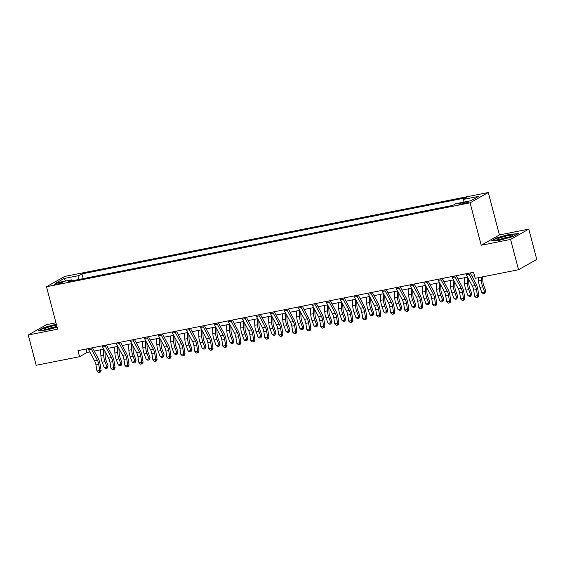 <?xml version="1.0" encoding="UTF-8"?>
<svg xmlns="http://www.w3.org/2000/svg" width="565" height="565" viewBox="0 0 565 565"><rect width="100%" height="100%" fill="white"/><g stroke="black" fill="none" stroke-linecap="round" stroke-linejoin="round"><path stroke-width="0.85" d="M56.684 284.28A4.04 0.516 -14.7 0 0 62.164 282.359A4.04 0.516 -14.7 0 0 59.834 282.493A4.04 0.516 -14.7 0 0 54.346 284.414A4.04 0.516 -14.7 0 0 56.684 284.28M55.956 322.792L46.457 324.67L28.25 334.989L36.195 365.287L79.566 356.699L86.946 352.511L89.807 351.946M488.294 192.517L64.707 276.433L46.5 286.752L470.087 202.835L488.294 192.517L499.425 234.934L481.218 245.252L510.591 239.433L528.805 229.115L499.425 234.934M528.805 229.115L536.75 259.413L518.543 269.731L510.591 239.433M518.543 269.731L475.172 278.319L473.583 272.259L77.977 350.639L79.566 356.699M466.697 201.91L464.232 202.397A3.913 0.501 -14.7 0 0 458.921 204.255A3.913 0.501 -14.7 0 0 461.181 204.127L463.646 203.64A3.913 0.501 -14.7 0 0 468.957 201.776A3.913 0.501 -14.7 0 0 466.697 201.91L466.923 202.779M463.06 202.263L463.399 199.41L466.372 197.722L81.953 273.877L83.196 278.616M463.399 199.41L478.506 196.415L470.928 200.709L455.821 203.704L452.84 205.385L68.421 281.547L71.402 279.859L56.288 282.853L63.866 278.559L78.98 275.565L81.953 273.877M28.25 334.989L57.63 329.169L46.5 286.752M481.218 245.252L470.087 202.835M94.242 351.07L103.798 349.177M108.233 348.294L117.788 346.402M122.224 345.526L131.772 343.633M136.214 342.75L145.763 340.857M150.198 339.982L159.754 338.089M164.189 337.213L173.745 335.32M178.18 334.438L187.728 332.545M192.171 331.669L201.719 329.776M206.154 328.894L215.71 327.001M220.145 326.125L229.701 324.232M234.136 323.357L243.692 321.464M248.127 320.581L257.675 318.688M262.111 317.812L271.666 315.92M276.101 315.037L285.657 313.144M290.092 312.268L299.648 310.376M304.083 309.493L313.632 307.607M318.067 306.724L327.622 304.832M332.058 303.956L341.613 302.063M346.048 301.18L355.604 299.288M360.039 298.412L369.588 296.519M374.023 295.636L383.579 293.744M388.014 292.868L397.569 290.975M402.005 290.099L411.56 288.207M415.995 287.324L425.544 285.431M429.979 284.555L439.535 282.662M443.97 281.78L453.526 279.887M457.961 279.011L467.516 277.118M471.952 276.243L474.494 275.734M86.035 349.036L86.946 352.511M78.98 275.565L78.514 279.548M72.214 280.798L71.402 279.859M63.866 278.559L65.681 280.989M510.35 234.101L496.812 237.794L491.324 240.902L499.382 240.316L512.928 236.622L518.409 233.514L510.435 234.426M56.309 324.155L44.127 327.481L38.639 330.589L46.697 330.002L57.1 327.163M496.903 238.148L496.812 237.794M468.618 273.241A4.421 1.9 78.8 0 0 469.084 274.286L475.158 285.544A6.314 2.712 -101.2 0 1 476.472 289.577L477.453 295.65L478.83 295.65L477.849 289.57A9.471 4.068 78.8 0 0 475.878 283.517L470.165 272.937M465.821 273.799A4.421 1.9 78.8 0 0 466.287 274.844L472.361 286.095A6.314 2.712 -101.2 0 1 473.675 290.128L474.657 296.208L477.453 295.65L477.284 297.437L476.168 297.656L477.284 297.437M477.835 297.43L478.83 295.65M474.657 296.208L476.168 297.656M482.665 276.836L482.856 281.179A6.314 2.712 78.8 0 0 483.732 285.459L485.78 290.933L484.77 293.503L483.647 293.729L481.959 292.839L479.911 287.366A9.471 4.068 -101.2 0 1 478.597 280.946L478.456 277.669M481.959 292.839L484.756 292.289L482.708 286.815A9.471 4.068 -101.2 0 1 481.401 280.388L481.253 277.118M484.77 293.503L484.756 292.289L485.78 290.933M454.634 276.017A4.421 1.9 78.8 0 0 455.093 277.062L461.167 288.312A6.314 2.712 -101.2 0 1 462.481 292.345L463.462 298.426L464.84 298.419L463.858 292.338A9.471 4.068 78.8 0 0 461.895 286.286L456.174 275.706M451.831 276.568A4.421 1.9 78.8 0 0 452.297 277.613L458.37 288.863A6.314 2.712 -101.2 0 1 459.684 292.903L460.666 298.977L463.462 298.426L463.293 300.206L462.177 300.425L463.293 300.206M463.844 300.206L464.84 298.419M460.666 298.977L462.177 300.425M440.644 278.785A4.421 1.9 78.8 0 0 441.103 279.83L447.183 291.081A6.314 2.712 -101.2 0 1 448.49 295.121L449.472 301.194L450.849 301.187L449.867 295.114A9.471 4.068 78.8 0 0 447.904 289.061L442.19 278.481M437.847 279.343A4.421 1.9 78.8 0 0 438.306 280.388L444.387 291.639A6.314 2.712 -101.2 0 1 445.693 295.672L446.675 301.752L449.472 301.194L449.309 302.974L448.186 303.2L449.309 302.974M449.86 302.974L450.849 301.187M446.675 301.752L448.186 303.2M426.653 281.561A4.421 1.9 78.8 0 0 427.112 282.606L433.193 293.856A6.314 2.712 -101.2 0 1 434.506 297.889L435.481 303.97L436.858 303.963L435.876 297.882A9.471 4.068 78.8 0 0 433.913 291.83L428.199 281.25M423.856 282.112A4.421 1.9 78.8 0 0 424.315 283.157L430.396 294.407A6.314 2.712 -101.2 0 1 431.702 298.44L432.684 304.521L435.481 303.97L435.318 305.75L434.195 305.969L435.318 305.75M435.869 305.75L436.858 303.963M432.684 304.521L434.195 305.969M468.66 279.244L468.865 283.948A6.314 2.712 78.8 0 0 469.741 288.235L471.789 293.708L470.779 296.279L469.663 296.498L467.968 295.615L465.92 290.142A9.471 4.068 -101.2 0 1 464.614 283.715L464.345 277.747M467.968 295.615L470.765 295.057L468.717 289.584A9.471 4.068 -101.2 0 1 467.41 283.164L467.142 277.189M470.779 296.279L470.765 295.057L471.789 293.708M454.67 282.013L454.882 286.723A6.314 2.712 78.8 0 0 455.75 291.003L457.798 296.477L456.788 299.047L455.673 299.266L453.978 298.384L451.929 292.91A9.471 4.068 -101.2 0 1 450.623 286.49L450.361 280.515M453.978 298.384L456.774 297.833L454.726 292.359A9.471 4.068 -101.2 0 1 453.42 285.932L453.158 279.965M456.788 299.047L456.774 297.833L457.798 296.477M440.679 284.781L440.891 289.492A6.314 2.712 78.8 0 0 441.759 293.779L443.815 299.252L442.805 301.816L441.682 302.042L439.994 301.159L437.939 295.686A9.471 4.068 -101.2 0 1 436.632 289.259L436.371 283.291M439.994 301.159L442.791 300.601L440.735 295.128A9.471 4.068 -101.2 0 1 439.429 288.708L439.167 282.733M442.805 301.816L442.791 300.601L443.815 299.252M412.662 284.329A4.421 1.9 78.8 0 0 413.128 285.374L419.202 296.625A6.314 2.712 -101.2 0 1 420.515 300.658L421.497 306.738L422.874 306.731L421.893 300.651A9.471 4.068 78.8 0 0 419.922 294.605L414.209 284.026M409.865 284.887A4.421 1.9 78.8 0 0 410.331 285.932L416.405 297.183A6.314 2.712 -101.2 0 1 417.719 301.216L418.693 307.296L421.497 306.738L421.328 308.518L420.212 308.744L421.328 308.518M421.878 308.518L422.874 306.731M418.693 307.296L420.212 308.744M426.695 287.557L426.9 292.267A6.314 2.712 78.8 0 0 427.776 296.547L429.824 302.021L428.814 304.591L427.691 304.81L426.003 303.928L423.955 298.454A9.471 4.068 -101.2 0 1 422.641 292.034L422.38 286.06M426.003 303.928L428.8 303.377L426.752 297.903A9.471 4.068 -101.2 0 1 425.445 291.476L425.177 285.509M428.814 304.591L428.8 303.377L429.824 302.021M497.031 239.609A8.214 1.045 -14.7 0 0 497.249 239.708A8.214 1.045 -14.7 0 0 505.195 238.465A8.214 1.045 -14.7 0 0 512.738 235.647A8.214 1.045 -14.7 0 0 512.829 235.301A8.214 1.045 -14.7 0 0 504.065 236.601A8.214 1.045 -14.7 0 0 497.031 239.609M492.143 240.845L497.122 238.02L510.244 234.44L517.738 233.896M510.456 236.806A6.215 0.791 -14.7 0 0 505.018 237.794A6.215 0.791 -14.7 0 0 499.806 239.595M56.564 325.115A8.214 1.045 -14.7 0 0 55.448 325.32A8.214 1.045 -14.7 0 0 47.086 327.644A8.214 1.045 -14.7 0 0 44.564 329.388A8.214 1.045 -14.7 0 0 49.049 328.95A8.214 1.045 -14.7 0 0 57.001 326.775M56.938 326.549A6.215 0.791 -14.7 0 0 54.96 326.867A6.215 0.791 -14.7 0 0 47.121 329.282M39.458 330.525L44.437 327.7L56.387 324.444M398.678 287.098A4.421 1.9 78.8 0 0 399.137 288.15L405.211 299.401A6.314 2.712 -101.2 0 1 406.525 303.433L407.506 309.514L408.883 309.507L407.902 303.426A9.471 4.068 78.8 0 0 405.938 297.374L400.218 286.794M395.874 287.656A4.421 1.9 78.8 0 0 396.34 288.701L402.414 299.951A6.314 2.712 -101.2 0 1 403.728 303.984L404.709 310.065L407.506 309.514L407.337 311.294L406.221 311.513L407.337 311.294M407.888 311.287L408.883 309.507M404.709 310.065L406.221 311.513M412.704 290.325L412.909 295.036A6.314 2.712 78.8 0 0 413.785 299.316L415.833 304.789L414.823 307.36L413.707 307.586L412.012 306.703L409.964 301.23A9.471 4.068 -101.2 0 1 408.657 294.803L408.389 288.828M412.012 306.703L414.809 306.145L412.761 300.672A9.471 4.068 -101.2 0 1 411.454 294.245L411.186 288.277M414.823 307.36L414.809 306.145L415.833 304.789M384.687 289.873A4.421 1.9 78.8 0 0 385.146 290.919L391.227 302.169A6.314 2.712 -101.2 0 1 392.534 306.202L393.515 312.283L394.893 312.276L393.911 306.195A9.471 4.068 78.8 0 0 391.948 300.149L386.234 289.57M381.891 290.424A4.421 1.9 78.8 0 0 382.35 291.469L388.43 302.727A6.314 2.712 -101.2 0 1 389.737 306.76L390.719 312.833L393.515 312.283L393.353 314.062L392.23 314.288L393.353 314.062M393.904 314.062L394.893 312.276M390.719 312.833L392.23 314.288M398.713 293.101L398.925 297.812A6.314 2.712 78.8 0 0 399.794 302.091L401.842 307.565L400.832 310.136L399.716 310.355L398.021 309.472L395.973 303.998A9.471 4.068 -101.2 0 1 394.667 297.571L394.405 291.604M398.021 309.472L400.818 308.914L398.77 303.44A9.471 4.068 -101.2 0 1 397.463 297.021L397.202 291.046M400.832 310.136L400.818 308.914L401.842 307.565M370.697 292.642A4.421 1.9 78.8 0 0 371.156 293.687L377.236 304.938A6.314 2.712 -101.2 0 1 378.55 308.977L379.525 315.051L380.902 315.044L379.92 308.97A9.471 4.068 78.8 0 0 377.957 302.918L372.243 292.338M367.9 293.2A4.421 1.9 78.8 0 0 368.359 294.245L374.44 305.495A6.314 2.712 -101.2 0 1 375.746 309.528L376.728 315.609L379.525 315.051L379.362 316.838L378.239 317.057L379.362 316.838M379.913 316.831L380.902 315.044M376.728 315.609L378.239 317.057M384.723 295.869L384.935 300.58A6.314 2.712 78.8 0 0 385.803 304.86L387.858 310.333L386.848 312.904L385.726 313.123L384.038 312.24L381.982 306.767A9.471 4.068 -101.2 0 1 380.676 300.347L380.415 294.372M384.038 312.24L386.834 311.689L384.779 306.216A9.471 4.068 -101.2 0 1 383.473 299.789L383.211 293.821M386.848 312.904L386.834 311.689L387.858 310.333M356.706 295.417A4.421 1.9 78.8 0 0 357.172 296.463L363.246 307.713A6.314 2.712 -101.2 0 1 364.559 311.746L365.541 317.827L366.911 317.82L365.936 311.739A9.471 4.068 78.8 0 0 363.966 305.686L358.252 295.107M353.909 295.968A4.421 1.9 78.8 0 0 354.375 297.013L360.449 308.264A6.314 2.712 -101.2 0 1 361.762 312.304L362.737 318.378L365.541 317.827L365.371 319.606L364.256 319.825L365.371 319.606M365.922 319.606L366.911 317.82M362.737 318.378L364.256 319.825M370.739 298.638L370.944 303.349A6.314 2.712 78.8 0 0 371.819 307.635L373.868 313.109L372.858 315.673L371.735 315.899L370.047 315.016L367.999 309.542A9.471 4.068 -101.2 0 1 366.685 303.115L366.424 297.148M370.047 315.016L372.844 314.458L370.795 308.984A9.471 4.068 -101.2 0 1 369.489 302.565L369.22 296.59M372.858 315.673L372.844 314.458L373.868 313.109M342.722 298.186A4.421 1.9 78.8 0 0 343.181 299.231L349.255 310.482A6.314 2.712 -101.2 0 1 350.568 314.514L351.55 320.595L352.927 320.588L351.946 314.514A9.471 4.068 78.8 0 0 349.982 308.462L344.262 297.882M339.918 298.744A4.421 1.9 78.8 0 0 340.384 299.789L346.458 311.04A6.314 2.712 -101.2 0 1 347.772 315.072L348.753 321.153L351.55 320.595L351.381 322.375L350.265 322.601L351.381 322.375M351.931 322.375L352.927 320.588M348.753 321.153L350.265 322.601M356.748 301.413L356.953 306.124A6.314 2.712 78.8 0 0 357.829 310.404L359.877 315.877L358.867 318.448L357.751 318.667L356.056 317.784L354.008 312.311A9.471 4.068 -101.2 0 1 352.701 305.891L352.433 299.916M356.056 317.784L358.853 317.233L356.805 311.76A9.471 4.068 -101.2 0 1 355.498 305.333L355.23 299.365M358.867 318.448L358.853 317.233L359.877 315.877M328.731 300.961A4.421 1.9 78.8 0 0 329.19 302.007L335.271 313.257A6.314 2.712 -101.2 0 1 336.578 317.29L337.559 323.371L338.936 323.364L337.955 317.283A9.471 4.068 78.8 0 0 335.991 311.23L330.278 300.651M325.934 301.512A4.421 1.9 78.8 0 0 326.393 302.558L332.474 313.808A6.314 2.712 -101.2 0 1 333.781 317.841L334.763 323.922L337.559 323.371L337.397 325.15L336.274 325.369L337.397 325.15M337.948 325.143L338.936 323.364M334.763 323.922L336.274 325.369M342.757 304.182L342.969 308.893A6.314 2.712 78.8 0 0 343.838 313.18L345.886 318.653L344.876 321.217L343.76 321.443L342.065 320.56L340.017 315.086A9.471 4.068 -101.2 0 1 338.71 308.66L338.449 302.685M342.065 320.56L344.862 320.002L342.814 314.528A9.471 4.068 -101.2 0 1 341.507 308.109L341.246 302.134M344.876 321.217L344.862 320.002L345.886 318.653M314.74 303.73A4.421 1.9 78.8 0 0 315.199 304.775L321.28 316.026A6.314 2.712 -101.2 0 1 322.594 320.058L323.568 326.139L324.946 326.132L323.964 320.051A9.471 4.068 78.8 0 0 322.001 314.006L316.287 303.426M311.944 304.281A4.421 1.9 78.8 0 0 312.403 305.326L318.483 316.584A6.314 2.712 -101.2 0 1 319.79 320.616L320.772 326.69L323.568 326.139L323.406 327.919L322.283 328.145L323.406 327.919M323.957 327.919L324.946 326.132M320.772 326.69L322.283 328.145M328.766 306.957L328.978 311.668A6.314 2.712 78.8 0 0 329.847 315.948L331.902 321.421L330.885 323.992L329.769 324.211L328.081 323.328L326.026 317.855A9.471 4.068 -101.2 0 1 324.72 311.428L324.458 305.46M328.081 323.328L330.878 322.77L328.823 317.304A9.471 4.068 -101.2 0 1 327.516 310.877L327.255 304.902M330.885 323.992L330.878 322.77L331.902 321.421M300.75 306.498A4.421 1.9 78.8 0 0 301.216 307.544L307.289 318.794A6.314 2.712 -101.2 0 1 308.603 322.834L309.585 328.908L310.955 328.908L309.98 322.827A9.471 4.068 78.8 0 0 308.01 316.774L302.296 306.195M297.953 307.056A4.421 1.9 78.8 0 0 298.419 308.102L304.493 319.352A6.314 2.712 -101.2 0 1 305.806 323.385L306.781 329.466L309.585 328.908L309.415 330.695L308.299 330.913L309.415 330.695M309.966 330.687L310.955 328.908M306.781 329.466L308.299 330.913M314.783 309.726L314.988 314.437A6.314 2.712 78.8 0 0 315.863 318.716L317.911 324.19L316.901 326.761L315.779 326.98L314.091 326.097L312.042 320.623A9.471 4.068 -101.2 0 1 310.729 314.204L310.468 308.229M314.091 326.097L316.887 325.546L314.839 320.072A9.471 4.068 -101.2 0 1 313.533 313.646L313.264 307.678M316.901 326.761L316.887 325.546L317.911 324.19M286.766 309.274A4.421 1.9 78.8 0 0 287.225 310.319L293.299 321.57A6.314 2.712 -101.2 0 1 294.612 325.602L295.594 331.683L296.971 331.676L295.989 325.595A9.471 4.068 78.8 0 0 294.026 319.543L288.305 308.963M283.962 309.825A4.421 1.9 78.8 0 0 284.428 310.87L290.502 322.121A6.314 2.712 -101.2 0 1 291.815 326.16L292.797 332.234L295.594 331.683L295.424 333.463L294.309 333.682L295.424 333.463M295.975 333.463L296.971 331.676M292.797 332.234L294.309 333.682M300.792 312.494L300.997 317.205A6.314 2.712 78.8 0 0 301.872 321.492L303.921 326.966L302.911 329.529L301.795 329.755L300.1 328.872L298.052 323.399A9.471 4.068 -101.2 0 1 296.745 316.972L296.477 311.004M300.1 328.872L302.897 328.314L300.848 322.841A9.471 4.068 -101.2 0 1 299.542 316.421L299.273 310.446M302.911 329.529L302.897 328.314L303.921 326.966M272.775 312.042A4.421 1.9 78.8 0 0 273.234 313.088L279.315 324.338A6.314 2.712 -101.2 0 1 280.621 328.371L281.603 334.452L282.98 334.445L281.999 328.371A9.471 4.068 78.8 0 0 280.035 322.318L274.322 311.739M269.978 312.6A4.421 1.9 78.8 0 0 270.437 313.646L276.518 324.896A6.314 2.712 -101.2 0 1 277.825 328.929L278.806 335.01L281.603 334.452L281.441 336.231L280.318 336.457L281.441 336.231M281.991 336.231L282.98 334.445M278.806 335.01L280.318 336.457M286.801 315.27L287.013 319.981A6.314 2.712 78.8 0 0 287.882 324.261L289.93 329.734L288.92 332.305L287.804 332.524L286.109 331.641L284.061 326.167A9.471 4.068 -101.2 0 1 282.754 319.748L282.486 313.773M286.109 331.641L288.906 331.09L286.858 325.617A9.471 4.068 -101.2 0 1 285.551 319.19L285.29 313.222M288.92 332.305L288.906 331.09L289.93 329.734M258.784 314.818A4.421 1.9 78.8 0 0 259.243 315.863L265.324 327.114A6.314 2.712 -101.2 0 1 266.631 331.147L267.612 337.227L268.989 337.22L268.008 331.139A9.471 4.068 78.8 0 0 266.044 325.087L260.331 314.507M255.987 315.369A4.421 1.9 78.8 0 0 256.446 316.414L262.527 327.665A6.314 2.712 -101.2 0 1 263.834 331.697L264.815 337.778L267.612 337.227L267.45 339.007L266.327 339.226L267.45 339.007M268.001 339L268.989 337.22M264.815 337.778L266.327 339.226M272.81 318.038L273.022 322.749A6.314 2.712 78.8 0 0 273.891 327.036L275.946 332.51L274.929 335.073L273.813 335.299L272.125 334.416L270.07 328.943A9.471 4.068 -101.2 0 1 268.763 322.516L268.502 316.548M272.125 334.416L274.922 333.859L272.867 328.385A9.471 4.068 -101.2 0 1 271.56 321.965L271.299 315.99M274.929 335.073L274.922 333.859L275.946 332.51M244.793 317.587A4.421 1.9 78.8 0 0 245.259 318.632L251.333 329.882A6.314 2.712 -101.2 0 1 252.647 333.915L253.629 339.996L254.999 339.989L254.024 333.908A9.471 4.068 78.8 0 0 252.054 327.862L246.34 317.283M241.997 318.137A4.421 1.9 78.8 0 0 242.463 319.19L248.536 330.44A6.314 2.712 -101.2 0 1 249.85 334.473L250.825 340.554L253.629 339.996L253.459 341.776L252.343 342.002L253.459 341.776M254.01 341.776L254.999 339.989M250.825 340.554L252.343 342.002M258.827 320.814L259.031 325.525A6.314 2.712 78.8 0 0 259.907 329.805L261.955 335.278L260.945 337.849L259.822 338.068L258.134 337.185L256.086 331.712A9.471 4.068 -101.2 0 1 254.773 325.285L254.511 319.317M258.134 337.185L260.931 336.634L258.883 331.161A9.471 4.068 -101.2 0 1 257.576 324.734L257.308 318.759M260.945 337.849L260.931 336.634L261.955 335.278M230.81 320.355A4.421 1.9 78.8 0 0 231.269 321.4L237.342 332.658A6.314 2.712 -101.2 0 1 238.656 336.691L239.638 342.764L241.015 342.764L240.033 336.684A9.471 4.068 78.8 0 0 238.07 330.631L232.349 320.051M228.006 320.913A4.421 1.9 78.8 0 0 228.472 321.958L234.546 333.209A6.314 2.712 -101.2 0 1 235.859 337.241L236.841 343.322L239.638 342.764L239.468 344.551L238.352 344.77L239.468 344.551M240.019 344.544L241.015 342.764M236.841 343.322L238.352 344.77M244.836 323.583L245.041 328.293A6.314 2.712 78.8 0 0 245.916 332.573L247.964 338.047L246.954 340.617L245.839 340.843L244.144 339.953L242.095 334.48A9.471 4.068 -101.2 0 1 240.789 328.06L240.521 322.085M244.144 339.953L246.94 339.403L244.892 333.929A9.471 4.068 -101.2 0 1 243.586 327.502L243.317 321.534M246.954 340.617L246.94 339.403L247.964 338.047M216.819 323.131A4.421 1.9 78.8 0 0 217.278 324.176L223.359 335.426A6.314 2.712 -101.2 0 1 224.665 339.459L225.647 345.54L227.024 345.533L226.042 339.452A9.471 4.068 78.8 0 0 224.079 333.399L218.365 322.82M214.022 323.681A4.421 1.9 78.8 0 0 214.481 324.727L220.562 335.977A6.314 2.712 -101.2 0 1 221.868 340.017L222.85 346.091L225.647 345.54L225.484 347.32L224.362 347.539L225.484 347.32M226.035 347.32L227.024 345.533M222.85 346.091L224.362 347.539M230.845 326.358L231.057 331.062A6.314 2.712 78.8 0 0 231.925 335.349L233.974 340.822L232.964 343.393L231.848 343.612L230.153 342.729L228.105 337.256A9.471 4.068 -101.2 0 1 226.798 330.829L226.53 324.861M230.153 342.729L232.95 342.171L230.901 336.698A9.471 4.068 -101.2 0 1 229.595 330.278L229.334 324.303M232.964 343.393L232.95 342.171L233.974 340.822M202.828 325.899A4.421 1.9 78.8 0 0 203.287 326.944L209.368 338.195A6.314 2.712 -101.2 0 1 210.674 342.235L211.656 348.308L213.033 348.301L212.052 342.228A9.471 4.068 78.8 0 0 210.088 336.175L204.375 325.595M200.031 326.457A4.421 1.9 78.8 0 0 200.49 327.502L206.571 338.753A6.314 2.712 -101.2 0 1 207.878 342.786L208.859 348.866L211.656 348.308L211.494 350.088L210.371 350.314L211.494 350.088M212.045 350.088L213.033 348.301M208.859 348.866L210.371 350.314M216.854 329.127L217.066 333.837A6.314 2.712 78.8 0 0 217.935 338.117L219.99 343.591L218.973 346.161L217.857 346.38L216.169 345.498L214.114 340.024A9.471 4.068 -101.2 0 1 212.807 333.604L212.546 327.629M216.169 345.498L218.966 344.947L216.911 339.473A9.471 4.068 -101.2 0 1 215.604 333.046L215.343 327.079M218.973 346.161L218.966 344.947L219.99 343.591M188.837 328.675A4.421 1.9 78.8 0 0 189.303 329.72L195.377 340.97A6.314 2.712 -101.2 0 1 196.691 345.003L197.672 351.084L199.042 351.077L198.068 344.996A9.471 4.068 78.8 0 0 196.097 338.944L190.384 328.364M186.04 329.226A4.421 1.9 78.8 0 0 186.506 330.271L192.58 341.521A6.314 2.712 -101.2 0 1 193.894 345.554L194.869 351.635L197.672 351.084L197.503 352.864L196.387 353.083L197.503 352.864M198.054 352.864L199.042 351.077M194.869 351.635L196.387 353.083M202.87 331.895L203.075 336.606A6.314 2.712 78.8 0 0 203.951 340.893L205.999 346.366L204.989 348.93L203.866 349.156L202.178 348.273L200.13 342.8A9.471 4.068 -101.2 0 1 198.816 336.373L198.555 330.405M202.178 348.273L204.975 347.715L202.927 342.242A9.471 4.068 -101.2 0 1 201.62 335.822L201.352 329.847M204.989 348.93L204.975 347.715L205.999 346.366M174.853 331.443A4.421 1.9 78.8 0 0 175.312 332.488L181.386 343.739A6.314 2.712 -101.2 0 1 182.7 347.772L183.681 353.852L185.059 353.845L184.077 347.765A9.471 4.068 78.8 0 0 182.114 341.719L176.393 331.139M172.05 332.001A4.421 1.9 78.8 0 0 172.516 333.046L178.589 344.297A6.314 2.712 -101.2 0 1 179.903 348.33L180.885 354.41L183.681 353.852L183.512 355.632L182.396 355.858L183.512 355.632M184.063 355.632L185.059 353.845M180.885 354.41L182.396 355.858M188.88 334.671L189.084 339.381A6.314 2.712 78.8 0 0 189.96 343.661L192.008 349.135L190.998 351.705L189.882 351.924L188.187 351.042L186.139 345.568A9.471 4.068 -101.2 0 1 184.833 339.141L184.564 333.173M188.187 351.042L190.984 350.491L188.936 345.017A9.471 4.068 -101.2 0 1 187.629 338.59L187.361 332.623M190.998 351.705L190.984 350.491L192.008 349.135M160.863 334.212A4.421 1.9 78.8 0 0 161.322 335.257L167.402 346.514A6.314 2.712 -101.2 0 1 168.709 350.547L169.691 356.628L171.068 356.621L170.086 350.54A9.471 4.068 78.8 0 0 168.123 344.488L162.409 333.908M158.066 334.77A4.421 1.9 78.8 0 0 158.525 335.815L164.606 347.065A6.314 2.712 -101.2 0 1 165.912 351.098L166.894 357.179L169.691 356.628L169.528 358.408L168.405 358.627L169.528 358.408M170.079 358.401L171.068 356.621M166.894 357.179L168.405 358.627M174.889 337.439L175.101 342.15A6.314 2.712 78.8 0 0 175.969 346.43L178.017 351.903L177.007 354.474L175.892 354.7L174.197 353.81L172.148 348.337A9.471 4.068 -101.2 0 1 170.842 341.917L170.574 335.942M174.197 353.81L176.993 353.259L174.945 347.786A9.471 4.068 -101.2 0 1 173.639 341.359L173.377 335.391M177.007 354.474L176.993 353.259L178.017 351.903M146.872 336.987A4.421 1.9 78.8 0 0 147.331 338.032L153.412 349.283A6.314 2.712 -101.2 0 1 154.718 353.316L155.7 359.397L157.077 359.389L156.095 353.309A9.471 4.068 78.8 0 0 154.132 347.263L148.418 336.684M144.075 337.538A4.421 1.9 78.8 0 0 144.534 338.583L150.615 349.834A6.314 2.712 -101.2 0 1 151.921 353.874L152.903 359.947L155.7 359.397L155.537 361.176L154.415 361.402L155.537 361.176M156.088 361.176L157.077 359.389M152.903 359.947L154.415 361.402M160.898 340.215L161.11 344.918A6.314 2.712 78.8 0 0 161.978 349.205L164.034 354.679L163.017 357.25L161.901 357.468L160.213 356.586L158.158 351.112A9.471 4.068 -101.2 0 1 156.851 344.685L156.59 338.718M160.213 356.586L163.01 356.028L160.954 350.554A9.471 4.068 -101.2 0 1 159.648 344.134L159.387 338.16M163.017 357.25L163.01 356.028L164.034 354.679M132.881 339.756A4.421 1.9 78.8 0 0 133.347 340.801L139.421 352.052A6.314 2.712 -101.2 0 1 140.734 356.091L141.716 362.165L143.086 362.158L142.112 356.084A9.471 4.068 78.8 0 0 140.141 350.032L134.428 339.452M130.084 340.314A4.421 1.9 78.8 0 0 130.55 341.359L136.624 352.609A6.314 2.712 -101.2 0 1 137.938 356.642L138.912 362.723L141.716 362.165L141.547 363.952L140.431 364.171L141.547 363.952M142.097 363.945L143.086 362.158M138.912 362.723L140.431 364.171M146.914 342.983L147.119 347.694A6.314 2.712 78.8 0 0 147.995 351.974L150.043 357.447L149.033 360.018L147.91 360.237L146.222 359.354L144.174 353.881A9.471 4.068 -101.2 0 1 142.86 347.461L142.599 341.486M146.222 359.354L149.019 358.803L146.971 353.33A9.471 4.068 -101.2 0 1 145.664 346.903L145.396 340.935M149.033 360.018L149.019 358.803L150.043 357.447M118.897 342.531A4.421 1.9 78.8 0 0 119.356 343.577L125.43 354.827A6.314 2.712 -101.2 0 1 126.744 358.86L127.725 364.941L129.103 364.934L128.121 358.853A9.471 4.068 78.8 0 0 126.157 352.8L120.437 342.221M116.093 343.082A4.421 1.9 78.8 0 0 116.559 344.127L122.633 355.378A6.314 2.712 -101.2 0 1 123.947 359.411L124.929 365.491L127.725 364.941L127.556 366.72L126.44 366.939L127.556 366.72M128.107 366.72L129.103 364.934M124.929 365.491L126.44 366.939M132.923 345.752L133.128 350.462A6.314 2.712 78.8 0 0 134.004 354.749L136.052 360.223L135.042 362.786L133.919 363.013L132.231 362.13L130.183 356.656A9.471 4.068 -101.2 0 1 128.876 350.229L128.608 344.262M132.231 362.13L135.028 361.572L132.98 356.098A9.471 4.068 -101.2 0 1 131.673 349.679L131.405 343.704M135.042 362.786L135.028 361.572L136.052 360.223M104.906 345.3A4.421 1.9 78.8 0 0 105.365 346.345L111.446 357.596A6.314 2.712 -101.2 0 1 112.753 361.628L113.734 367.709L115.112 367.702L114.13 361.628A9.471 4.068 78.8 0 0 112.167 355.576L106.453 344.996M102.11 345.858A4.421 1.9 78.8 0 0 102.569 346.903L108.65 358.154A6.314 2.712 -101.2 0 1 109.956 362.186L110.938 368.267L113.734 367.709L113.572 369.489L112.449 369.715L113.572 369.489M114.123 369.489L115.112 367.702M110.938 368.267L112.449 369.715M118.933 348.527L119.144 353.238A6.314 2.712 78.8 0 0 120.013 357.518L122.061 362.991L121.051 365.562L119.935 365.781L118.24 364.898L116.192 359.425A9.471 4.068 -101.2 0 1 114.886 353.005L114.617 347.03M118.24 364.898L121.037 364.347L118.989 358.874A9.471 4.068 -101.2 0 1 117.682 352.447L117.421 346.479M121.051 365.562L121.037 364.347L122.061 362.991M90.916 348.075A4.421 1.9 78.8 0 0 91.375 349.121L97.455 360.371A6.314 2.712 -101.2 0 1 98.762 364.404L99.744 370.485L101.121 370.478L100.139 364.397A9.471 4.068 78.8 0 0 98.176 358.344L92.462 347.765M88.119 348.626A4.421 1.9 78.8 0 0 88.578 349.671L94.659 360.922A6.314 2.712 -101.2 0 1 95.965 364.955L96.947 371.036L99.744 370.485L99.581 372.264L98.458 372.483L99.581 372.264M100.132 372.257L101.121 370.478M96.947 371.036L98.458 372.483M104.942 351.296L105.154 356.007A6.314 2.712 78.8 0 0 106.022 360.293L108.07 365.76L107.06 368.331L105.945 368.557L104.257 367.674L102.201 362.2A9.471 4.068 -101.2 0 1 100.895 355.773L100.634 349.799M104.257 367.674L107.053 367.116L104.998 361.642A9.471 4.068 -101.2 0 1 103.692 355.216L103.43 349.248M107.06 368.331L107.053 367.116L108.07 365.76M464.508 203.449L464.232 202.397M475.158 285.544L472.361 286.095M476.472 289.577L473.675 290.128M469.084 274.286L466.287 274.844M479.911 287.366L482.708 286.815M478.597 280.946L481.401 280.388M461.167 288.312L458.37 288.863M462.481 292.345L459.684 292.903M455.093 277.062L452.297 277.613M447.183 291.081L444.387 291.639M448.49 295.121L445.693 295.672M441.103 279.83L438.306 280.388M433.193 293.856L430.396 294.407M434.506 297.889L431.702 298.44M427.112 282.606L424.315 283.157M465.92 290.142L468.717 289.584M464.614 283.715L467.41 283.164M451.929 292.91L454.726 292.359M450.623 286.49L453.42 285.932M437.939 295.686L440.735 295.128M436.632 289.259L439.429 288.708M419.202 296.625L416.405 297.183M420.515 300.658L417.719 301.216M413.128 285.374L410.331 285.932M423.955 298.454L426.752 297.903M422.641 292.034L425.445 291.476M405.211 299.401L402.414 299.951M406.525 303.433L403.728 303.984M399.137 288.15L396.34 288.701M409.964 301.23L412.761 300.672M408.657 294.803L411.454 294.245M391.227 302.169L388.43 302.727M392.534 306.202L389.737 306.76M385.146 290.919L382.35 291.469M395.973 303.998L398.77 303.44M394.667 297.571L397.463 297.021M377.236 304.938L374.44 305.495M378.55 308.977L375.746 309.528M371.156 293.687L368.359 294.245M381.982 306.767L384.779 306.216M380.676 300.347L383.473 299.789M363.246 307.713L360.449 308.264M364.559 311.746L361.762 312.304M357.172 296.463L354.375 297.013M367.999 309.542L370.795 308.984M366.685 303.115L369.489 302.565M349.255 310.482L346.458 311.04M350.568 314.514L347.772 315.072M343.181 299.231L340.384 299.789M354.008 312.311L356.805 311.76M352.701 305.891L355.498 305.333M335.271 313.257L332.474 313.808M336.578 317.29L333.781 317.841M329.19 302.007L326.393 302.558M340.017 315.086L342.814 314.528M338.71 308.66L341.507 308.109M321.28 316.026L318.483 316.584M322.594 320.058L319.79 320.616M315.199 304.775L312.403 305.326M326.026 317.855L328.823 317.304M324.72 311.428L327.516 310.877M307.289 318.794L304.493 319.352M308.603 322.834L305.806 323.385M301.216 307.544L298.419 308.102M312.042 320.623L314.839 320.072M310.729 314.204L313.533 313.646M293.299 321.57L290.502 322.121M294.612 325.602L291.815 326.16M287.225 310.319L284.428 310.87M298.052 323.399L300.848 322.841M296.745 316.972L299.542 316.421M279.315 324.338L276.518 324.896M280.621 328.371L277.825 328.929M273.234 313.088L270.437 313.646M284.061 326.167L286.858 325.617M282.754 319.748L285.551 319.19M265.324 327.114L262.527 327.665M266.631 331.147L263.834 331.697M259.243 315.863L256.446 316.414M270.07 328.943L272.867 328.385M268.763 322.516L271.56 321.965M251.333 329.882L248.536 330.44M252.647 333.915L249.85 334.473M245.259 318.632L242.463 319.19M256.086 331.712L258.883 331.161M254.773 325.285L257.576 324.734M237.342 332.658L234.546 333.209M238.656 336.691L235.859 337.241M231.269 321.4L228.472 321.958M242.095 334.48L244.892 333.929M240.789 328.06L243.586 327.502M223.359 335.426L220.562 335.977M224.665 339.459L221.868 340.017M217.278 324.176L214.481 324.727M228.105 337.256L230.901 336.698M226.798 330.829L229.595 330.278M209.368 338.195L206.571 338.753M210.674 342.235L207.878 342.786M203.287 326.944L200.49 327.502M214.114 340.024L216.911 339.473M212.807 333.604L215.604 333.046M195.377 340.97L192.58 341.521M196.691 345.003L193.894 345.554M189.303 329.72L186.506 330.271M200.13 342.8L202.927 342.242M198.816 336.373L201.62 335.822M181.386 343.739L178.589 344.297M182.7 347.772L179.903 348.33M175.312 332.488L172.516 333.046M186.139 345.568L188.936 345.017M184.833 339.141L187.629 338.59M167.402 346.514L164.606 347.065M168.709 350.547L165.912 351.098M161.322 335.257L158.525 335.815M172.148 348.337L174.945 347.786M170.842 341.917L173.639 341.359M153.412 349.283L150.615 349.834M154.718 353.316L151.921 353.874M147.331 338.032L144.534 338.583M158.158 351.112L160.954 350.554M156.851 344.685L159.648 344.134M139.421 352.052L136.624 352.609M140.734 356.091L137.938 356.642M133.347 340.801L130.55 341.359M144.174 353.881L146.971 353.33M142.86 347.461L145.664 346.903M125.43 354.827L122.633 355.378M126.744 358.86L123.947 359.411M119.356 343.577L116.559 344.127M130.183 356.656L132.98 356.098M128.876 350.229L131.673 349.679M111.446 357.596L108.65 358.154M112.753 361.628L109.956 362.186M105.365 346.345L102.569 346.903M116.192 359.425L118.989 358.874M114.886 353.005L117.682 352.447M97.455 360.371L94.659 360.922M98.762 364.404L95.965 364.955M91.375 349.121L88.578 349.671M102.201 362.2L104.998 361.642M100.895 355.773L103.692 355.216"/></g></svg>
